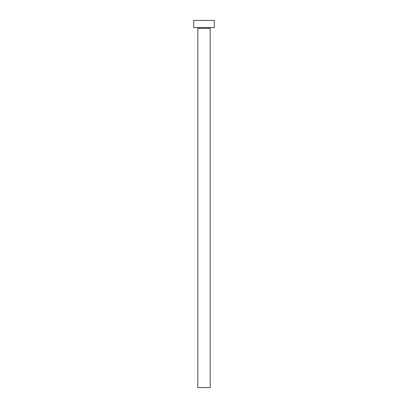 <?xml version="1.0" encoding="UTF-8"?>
<svg xmlns="http://www.w3.org/2000/svg" width="408" height="408" viewBox="0 0 408 408"><rect width="100%" height="100%" fill="white"/><g stroke="black" fill="none" stroke-linecap="round" stroke-linejoin="round"><path stroke-width="0.61" d="M210.171 28.32L197.829 28.32L197.829 387.6L210.171 387.6L210.171 28.32A0.719 0.719 0 0 1 210.89 27.601M197.829 28.32A0.719 0.719 0 0 0 197.11 27.601M214.287 27.601L193.713 27.601L193.713 20.4L214.287 20.4L214.287 27.601"/></g></svg>
